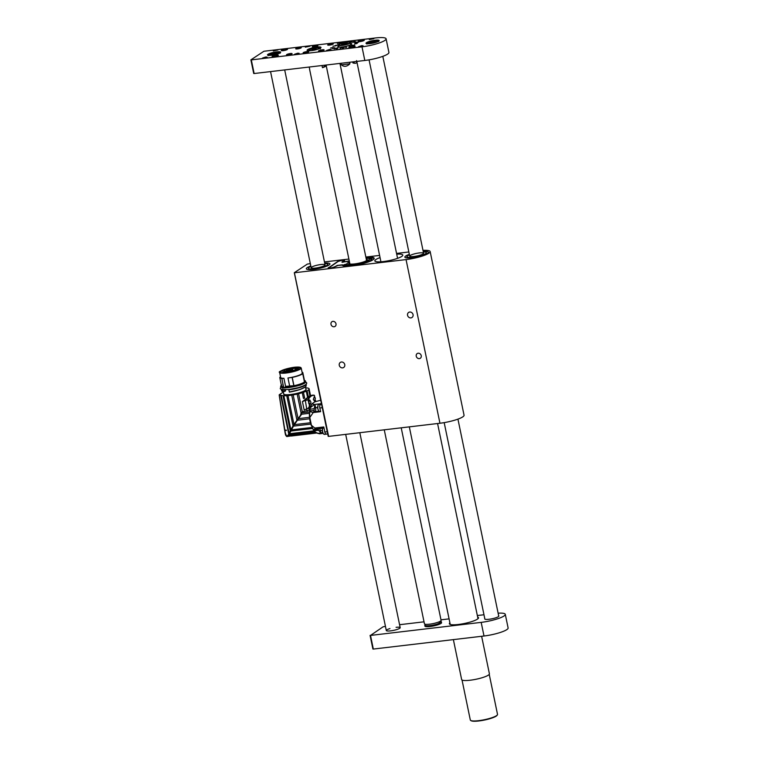 <?xml version="1.0" encoding="UTF-8"?>
<svg xmlns="http://www.w3.org/2000/svg" width="759" height="759" viewBox="0 0 759 759"><rect width="100%" height="100%" fill="white"/><g stroke="black" fill="none" stroke-linecap="round" stroke-linejoin="round"><path stroke-width="1.14" d="M346.683 261.57L342.575 261.808L344.036 260.783A3.539 0.655 168.3 0 0 344.301 260.441A3.539 0.655 168.3 0 0 342.186 260.271A3.539 0.655 168.3 0 0 337.632 261.542L328.505 267.861M328.448 267.576A3.539 0.655 168.3 0 0 328.182 267.918A3.539 0.655 168.3 0 0 330.298 268.088A3.539 0.655 168.3 0 0 334.842 266.826L338.021 265.432L342.11 265.1A16.404 3.045 -11.7 0 0 359.206 264.483A16.404 3.045 -11.7 0 0 374.178 258.278A16.404 3.045 -11.7 0 0 365.904 257.329M349.254 260.773A16.404 3.045 -11.7 0 0 348.077 261.172L348.096 261.286M346.673 261.494L348.077 261.172M310.317 263.601L307.338 264.094L294.312 272.69L328.628 436.387L439.945 423.247A17.713 3.292 -11.7 0 0 464.053 415.211L430.154 251.552A17.713 3.292 -11.7 0 0 422.991 250.394M328.628 436.387L294.388 272.728M310.82 265.982A12.049 2.239 -11.7 0 0 306.323 268.762A12.049 2.239 -11.7 0 0 318.581 268.515A12.049 2.239 -11.7 0 0 329.918 263.876A12.049 2.239 -11.7 0 0 324.7 263.117A12.049 2.239 168.3 0 1 329.918 263.876A12.049 2.239 168.3 0 1 313.533 269.341A12.049 2.239 168.3 0 1 306.323 268.762A12.049 2.239 168.3 0 1 310.82 265.982M409.338 254.36A12.049 2.239 -11.7 0 0 404.851 257.14A12.049 2.239 -11.7 0 0 417.099 256.884A12.049 2.239 -11.7 0 0 428.446 252.254A12.049 2.239 -11.7 0 0 423.218 251.485A12.049 2.239 168.3 0 1 428.446 252.254A12.049 2.239 168.3 0 1 412.052 257.718A12.049 2.239 168.3 0 1 404.851 257.14A12.049 2.239 168.3 0 1 409.338 254.36M380.06 257.614A14.279 2.647 -11.7 0 0 374.832 260.878A14.279 2.647 -11.7 0 0 389.358 260.574A14.279 2.647 -11.7 0 0 402.801 255.081A14.279 2.647 -11.7 0 0 396.71 254.17M408.845 251.969L396.559 253.421M379.604 255.422L365.847 257.045M348.893 259.047L324.454 261.931M294.729 272.728L406.056 259.587A17.713 3.292 -11.7 0 0 430.154 251.552M334.102 326.759A2.837 2.524 56.7 0 1 331.987 321.664A2.837 2.524 56.7 0 1 335.099 326.398A2.837 2.524 56.7 0 1 334.102 326.759M419.347 358.618A2.837 2.524 56.7 0 1 417.232 353.523A2.837 2.524 56.7 0 1 420.344 358.257A2.837 2.524 56.7 0 1 419.347 358.618M341.408 362.015A3.045 2.713 -123.3 0 0 339.747 366.436A3.045 2.713 -123.3 0 0 344.577 364.016A3.045 2.713 -123.3 0 0 341.408 362.015M409.708 312.044A3.045 2.713 -123.3 0 0 408.048 316.465A3.045 2.713 -123.3 0 0 412.877 314.046A3.045 2.713 -123.3 0 0 409.708 312.044M314.34 268.809A9.924 1.841 168.3 0 1 308.41 268.335A9.924 1.841 168.3 0 1 310.924 266.494A9.924 1.841 168.3 0 0 308.41 268.335A9.924 1.841 168.3 0 0 314.34 268.809A9.924 1.841 168.3 0 0 327.841 264.312A9.924 1.841 168.3 0 1 314.34 268.809M324.805 263.62A9.924 1.841 168.3 0 1 327.841 264.312A9.924 1.841 168.3 0 0 324.805 263.62M315.421 268.098A7.087 1.319 168.3 0 1 311.181 267.756A7.087 1.319 168.3 0 1 317.86 265.033A7.087 1.319 168.3 0 1 325.061 264.882A7.087 1.319 168.3 0 1 315.421 268.098M412.868 257.187A9.924 1.841 168.3 0 1 406.928 256.703A9.924 1.841 168.3 0 1 409.443 254.872A9.924 1.841 168.3 0 0 406.928 256.703A9.924 1.841 168.3 0 0 412.868 257.187A9.924 1.841 168.3 0 0 426.359 252.681A9.924 1.841 168.3 0 1 412.868 257.187M423.323 251.997A9.924 1.841 168.3 0 1 426.359 252.681A9.924 1.841 168.3 0 0 423.323 251.997M413.949 256.476A7.087 1.319 168.3 0 1 409.708 256.134A7.087 1.319 168.3 0 1 416.378 253.411A7.087 1.319 168.3 0 1 423.588 253.259A7.087 1.319 168.3 0 1 413.949 256.476M374.007 258.895A16.195 3.008 168.3 0 0 374.016 258.582L372.403 257.519L365.933 257.424L372.47 259.91L355.411 265.109L345.592 265.897L342.537 264.863L342.347 265.365M347.755 261.409L349.273 260.887M366.151 258.515A11.338 2.106 168.3 0 1 366.663 258.525L369.178 257.709L372.138 258.525L369.187 259.217A11.338 2.106 168.3 0 1 369.206 259.293A11.338 2.106 168.3 0 1 365.193 261.846L366.844 261.997L359.567 264.028L358.998 263.572A11.338 2.106 168.3 0 1 349.548 264.682L347.043 265.498L344.083 264.682L347.034 263.99A11.338 2.106 168.3 0 1 347.005 263.895A11.338 2.106 168.3 0 1 349.501 261.959M349.273 260.878L342.214 262.301M341.92 262.045L343.799 260.811C343.447 260.014 341.55 260.242 338.106 261.485L328.913 267.529C329.264 268.325 331.161 268.098 334.605 266.855L336.968 265.641M365.316 262.51L365.193 261.846M369.216 259.369L368.883 257.756M369.5 259.151L369.178 257.709M366.872 259.303L366.663 258.525M368.883 259.976L367.859 260.328M347.366 265.792L347.034 263.99M280.688 372.498A10.066 1.869 168.3 0 1 280.574 372.299A10.066 1.869 168.3 0 1 294.264 367.736A10.066 1.869 168.3 0 1 300.279 368.21A10.066 1.869 168.3 0 1 300.26 368.438M294.312 367.384A10.351 1.916 168.3 0 1 300.393 368.276A10.351 1.916 168.3 0 1 290.763 371.863A10.351 1.916 168.3 0 1 280.498 372.394A10.351 1.916 168.3 0 1 283.838 369.785A10.351 1.916 168.3 0 1 294.312 367.384M286.504 370.8L286.276 369.661L287.348 369.766A3.33 0.617 168.3 0 1 287.87 369.984A3.33 0.617 168.3 0 1 285.242 371.151L283.363 371.853M295.118 368.637L298.183 368.162L295.118 368.637M288.24 371.512L291.304 371.047L288.24 371.512M292.196 370.553L295.26 370.079L292.196 370.553M292.993 368.39L296.057 367.916L292.993 368.39M287.708 369.291L292.243 368.599L287.708 369.291M291.285 369.377L292.727 369.548L288.031 370.515L291.285 369.377M283.989 371.739L288.524 371.047L283.989 371.739M283.306 371.616A7.296 1.357 -11.7 0 0 283.61 371.787L282.69 372.024A8.292 1.537 -11.7 0 0 289.056 371.796A8.292 1.537 -11.7 0 0 296.797 369.661L296.465 369.699A7.941 1.471 -11.7 0 0 296.959 369.462L294.928 369.614L297.926 368.827A7.941 1.471 -11.7 0 0 298.088 368.637L298.42 368.599A8.292 1.537 -11.7 0 0 298.486 368.295A8.292 1.537 -11.7 0 0 294.037 367.849L293.733 368.039A7.514 1.395 -11.7 0 0 291.902 368.286L292.206 368.087A8.292 1.537 -11.7 0 0 286.921 369.244L287.338 369.339A7.296 1.357 -11.7 0 0 286.276 369.661M279.644 372.489C277.879 371.872 281.712 370.307 291.124 367.802C294.872 366.995 298.05 366.872 300.659 367.422L301.209 368.02A11.015 2.049 168.3 0 1 286.228 373.011A11.015 2.049 168.3 0 1 279.644 372.489L280.688 377.536A11.015 2.049 -11.7 0 0 283.913 378.295L285.574 386.331L284.995 387.764A11.338 2.106 -11.7 0 0 288.411 387.593C296.475 386.473 302.11 384.832 305.336 382.669L305.374 382.527A12.761 2.372 168.3 0 1 288.373 387.507L288.458 387.612C296.427 386.464 302.035 384.822 305.27 382.697L305.374 382.545M287.974 377.973A11.015 2.049 -11.7 0 0 302.016 373.646L302.727 373.646A11.907 2.211 168.3 0 1 292.224 377.403L287.974 377.973L289.644 386.008L293.951 385.724A11.907 2.211 -11.7 0 0 304.454 381.967L304.34 382.062M298.002 368.324L295.242 368.893M291.124 371.208L288.363 371.777M295.08 370.24L292.319 370.819M295.877 368.077L293.116 368.646M292.111 368.741L287.737 369.652M292.594 369.69L288.221 370.601M288.382 371.189L284.008 372.1M282.69 372.024L282.851 372.802M298.42 368.599L298.6 369.481M296.902 370.174L296.797 369.661M298.287 369.624L298.088 368.637M297.926 368.827L298.097 369.709M297.926 368.893L295.166 369.69M297.12 370.098L296.959 369.462M302.082 372.242A11.907 2.211 168.3 0 1 302.794 372.498L304.331 381.056L305.289 380.828L304.511 380.847L302.794 372.517L302.177 372.697M302.727 373.646L304.454 381.967L305.099 381.881C301.864 384.007 296.257 385.638 288.287 386.796L288.894 386.397A11.043 2.049 -11.7 0 0 290.469 386.189M289.644 386.008A11.015 2.049 -11.7 0 1 288.932 386.094A11.015 2.049 -11.7 0 1 285.574 386.331L283.913 378.295M283.875 378.305L281.817 378.494A11.907 2.211 168.3 0 1 279.815 377.716A11.907 2.211 168.3 0 1 280.517 376.711M297.993 369.747L297.86 369.102M304.435 380.382L305.403 381.369L304.444 381.72L305.393 381.483L304.293 381.701M288.847 389.832L289.388 392.118C297.035 390.8 302.528 388.978 305.868 386.644L305.972 386.492C302.585 388.845 297.035 390.686 289.302 392.014L299.814 389.585L305.934 386.616L305.858 384.86A12.761 2.372 168.3 0 1 288.847 389.832L289.188 389.452M288.287 386.796L288.458 387.612M288.524 386.635A11.1 2.059 -11.7 0 1 285.441 386.824L285.118 387.27A11.252 2.087 -11.7 0 0 288.287 387.109M279.815 377.716L281.532 386.037A11.907 2.211 -11.7 0 0 283.411 386.805L281.912 378.494M305.868 386.644L305.697 384.747C302.462 386.872 296.854 388.504 288.875 389.661M285.612 390.724L283.069 391.283L285.251 390.989L285.365 389.756L285.356 391.084L284.084 391.359M281.608 389.32L282.841 389.775L282.775 391.511L284.606 391.407M283.411 386.805L282.253 386.919L282.405 387.735L284.084 387.574L282.329 387.631L282.215 387.09L283.667 386.948M283.695 387.612A11.48 2.135 -11.7 0 0 284.616 387.688L284.018 387.469L284.701 387.915M284.54 389.614L285.023 389.462M284.796 391.359L285.356 391.084M282.974 391.075L282.746 389.955A12.761 2.372 168.3 0 1 281.323 389.206L281.684 390.932L282.946 391.179M305.649 387.849A14.525 2.694 168.3 0 1 306.551 387.896L307.319 387.982A14.525 2.694 168.3 0 1 308.761 388.409L309.017 388.636A14.525 2.694 168.3 0 1 309.112 388.855A14.525 2.694 168.3 0 1 308.951 389.424L308.657 389.756A14.525 2.694 168.3 0 1 307.091 390.781L306.285 391.179A14.525 2.694 168.3 0 1 303.458 392.289L302.262 392.688A14.525 2.694 168.3 0 1 298.572 393.722L297.167 394.063A14.525 2.694 168.3 0 1 293.154 394.879L291.731 395.116A14.525 2.694 168.3 0 1 287.984 395.591L286.76 395.686A14.525 2.694 168.3 0 1 283.828 395.743L282.974 395.686A14.525 2.694 168.3 0 1 281.191 395.287L280.669 395.135A14.174 2.628 -11.7 0 0 279.293 394.946L279.208 394.841A99.429 18.463 168.3 0 1 283.373 392.09M279.293 394.946L284.843 430.097L279.293 394.946M282.775 391.521L284.454 391.302M306.01 384.329L306 385.525M284.672 429.992L284.843 430.097A14.174 2.628 -11.7 0 1 286.304 430.116L286.39 430.533A14.174 2.628 168.3 0 0 284.91 430.505L285.156 432.127L284.691 430.457M280.669 395.135L288.752 434.167L287.481 435.789L286.276 436.027L287.035 436.52L286.152 435.998L286.788 436.548L288.894 435.419L288.448 434.926M286.276 436.027L285.156 432.127M281.191 395.287L289.17 433.825L288.752 434.167M289.397 432.839L290.071 433.588L289.17 433.825L290.251 430.837L282.974 395.686M283.828 395.743L290.849 429.651L290.251 430.837M290.849 429.651L293.031 425.97L286.76 395.686M287.984 395.591L293.961 424.433L293.031 425.97M293.961 424.433L296.949 420.287L291.731 395.116M293.154 394.879L298.078 418.664L296.949 420.287M298.078 418.664L300.754 415.021L301.124 413.2L297.167 394.063M298.572 393.722L302.338 411.89L301.124 413.2M304.16 409.955L302.414 401.511A14.525 2.694 -11.7 0 0 303.059 401.331M308.951 389.424L310.156 395.221A14.525 2.694 168.3 0 1 309.852 395.553L308.657 389.756M307.091 390.781L308.296 396.577A14.525 2.694 168.3 0 1 307.49 396.976L306.285 391.179M303.458 392.289L304.663 398.086A14.525 2.694 168.3 0 1 303.467 398.484L302.262 392.688M302.338 411.89L301.209 413.228M304.663 398.086L303.467 398.484M308.296 396.577L307.49 396.976M284.995 430.211A101.934 18.928 -11.7 0 0 284.729 430.4L284.976 431.975M286.38 430.476A14.174 2.628 -11.7 0 0 285.042 430.438L284.967 430.097M285.64 435.182L285.526 433.92L286.143 435.951M286.788 436.548L285.754 434.072M291.124 435.827L291.029 434.935L291.01 435.998L290.868 435.078L288.932 435.305L289.065 434.214M289.397 433.152A14.525 6.053 83.3 0 0 289.796 433.588A14.174 5.911 -96.7 0 1 289.938 433.731A2.268 0.949 -96.7 0 1 290.526 434.433L289.283 434.575M289.378 432.744L290.27 430.865M290.469 430.903L290.858 429.679M291.086 429.708L293.05 425.998M300.754 415.021L300.887 414.936A25.218 4.127 127.8 0 0 290.773 430.6A38.462 6.29 127.8 0 0 289.777 432.81M300.659 414.556L301.038 413.294M300.839 414.433L300.887 414.936M309.719 399.908L311 402.261L310.137 404.357L308.828 402.403L309.719 399.908L308.818 401.188L308.448 399.414L302.414 401.511M309.634 417.877A2.268 0.949 83.3 0 0 309.52 417.317L298.439 418.626L301.38 414.642L301.655 412.858L309.492 411.928A14.525 6.053 -96.7 0 1 309.719 410.097L308.258 408.152L304.103 410.031M291.01 435.998L290.868 434.916A14.174 5.911 -96.7 0 0 290.526 434.433L290.953 434.442A14.174 5.911 -96.7 0 1 291.266 434.888L315.355 432.184M308.258 408.152L309.767 405.752L309.719 410.097L302.661 411.653M309.767 405.752L308.59 401.767M291.058 435.846L290.868 435.078M314.833 431.605L290.934 434.423A2.125 0.882 -96.7 0 0 290.261 433.626A14.525 6.053 83.3 0 1 289.805 433.123L293.353 426.283M291.19 435.846L291.162 434.651M298.439 418.626L293.581 425.932M301.276 414.262L309.416 413.304A2.268 0.949 83.3 0 0 309.444 413.133M314.292 396.9L314.833 397.242L314.207 396.9L313.344 399.405L314.691 401.359L313.401 399.395L314.292 396.9L315.383 398.096L314.653 401.369M315.459 400.268L315.725 401.568L315.459 400.268M308.524 403.162L310.137 404.357M314.463 395.458L314.662 396.397M311.01 395.543C311.067 394.936 309.188 396.17 305.365 399.253L303.183 401.132M307.11 411.131L305.346 400.686L308.448 399.414M308.543 401.947L307.812 399.5M309.416 404.073L309.103 403.513M290.261 433.626L314.378 430.78A14.525 6.053 -96.7 0 1 313.6 429.888M312.556 428.474L290.669 431.065M291.152 434.954L291.352 435.96L291.257 435.03M310.545 422.991A2.268 0.949 83.3 0 0 310.44 422.754L294.378 424.651M293.79 426.103L310.82 424.091A2.268 0.949 83.3 0 0 310.792 423.93M310.44 422.754A14.525 6.053 -96.7 0 1 309.681 418.778L297.31 420.239M309.681 418.778A2.268 0.949 83.3 0 0 309.672 418.209M309.52 417.317A14.525 6.053 -96.7 0 1 309.416 413.304M312.063 427.45L291.266 429.898M311.275 425.448A14.525 6.053 -96.7 0 1 310.82 424.091M308.761 401.72L308.818 401.188M291.039 435.429L291.304 436.017L316.712 433.019A4.25 1.774 -96.7 0 1 315.649 432.421M317.955 433.294L315.516 432.26L314.444 430.761A2.125 0.882 83.3 0 0 313.78 429.945L313.363 429.622L314.976 429.11L314.767 428.019L323.789 426.956L324.833 432.004L327.243 431.719M309.71 418.038L309.615 411.596M309.653 411.093L309.757 410.932A2.125 0.882 83.3 0 0 310.014 409.215L310.317 407.687L314.435 404.481L314.928 404.424L314.235 408.721A2.125 0.882 -96.7 0 1 313.979 410.429L313.714 412.498L309.719 411.653L309.653 411.093L309.719 411.653A15.835 6.603 -96.7 0 0 309.805 417.497L313.22 412.554M309.985 408.902L310.317 407.687A15.835 6.603 -96.7 0 1 311.854 403.835L310.023 408.238M314.435 404.481L311.854 403.835L314.938 401.805L321.029 400.145M313.514 429.86L313.363 429.622A15.835 6.603 -96.7 0 1 311.418 425.277L309.805 417.497M324.017 428.095L317.594 428.854L318.002 429.452A2.125 0.882 -96.7 0 1 318.666 430.258L320.801 432.791L322.765 432.554M315.516 432.26L317.186 433.18A15.835 6.603 -96.7 0 1 315.516 432.26M314.273 408.067L315.602 407.697L314.928 404.424L321.427 403.655M321.474 403.845L320.374 404.566A2.837 1.186 83.3 0 0 319.862 408L320.621 411.682L313.714 412.498L315.013 411.644L313.865 410.761M317.585 407.46L315.602 407.697A3.264 1.357 -96.7 0 1 315.013 411.644L318.989 411.179M311.418 425.277L314.767 428.019M319.52 428.626A3.264 1.357 -96.7 0 1 320.345 430.609L319.122 430.941M326.474 434.025A2.837 1.186 -96.7 0 1 326.247 434.11A2.837 1.186 -96.7 0 1 324.833 432.004M319.463 433.768L323.163 433.332M320.801 432.791L320.345 430.609L322.328 430.372M317.793 406.226L317.698 408.598A5.674 1.053 168.3 0 0 317.698 408.608L318.078 405.145A3.539 1.48 83.3 0 0 317.907 408.816A3.539 1.48 83.3 0 0 318.752 410.913A3.539 1.48 83.3 0 0 319.672 411.454M320.972 404.177A3.539 1.48 83.3 0 0 320.858 404.177L318.837 404.414A3.539 1.48 83.3 0 0 318.552 404.519A3.539 1.48 83.3 0 0 318.078 405.145M320.175 409.499A3.539 1.48 -96.7 0 1 319.757 407.346M320.137 404.803A3.539 1.48 -96.7 0 1 320.564 404.281A3.539 1.48 83.3 0 1 320.858 404.177M322.973 432.848A2.324 0.968 -96.7 0 1 322.537 429.139M322.746 428.247A3.539 1.48 83.3 0 0 323.495 433.825A3.539 1.48 83.3 0 0 324.416 434.366L326.427 434.129A3.539 1.48 83.3 0 0 326.636 434.063M324.52 430.505A3.539 1.48 83.3 0 0 324.994 432.621M327.698 433.939L326.247 434.11A3.539 1.48 83.3 0 0 326.427 434.129M368.428 260.337A12.305 2.286 -11.7 0 0 367.916 260.309M349.776 263.288A8.861 1.641 -11.7 0 0 349.519 263.686A8.861 1.641 -11.7 0 0 349.557 263.914M366.872 260.328A8.861 1.641 -11.7 0 0 366.825 260.109A8.861 1.641 -11.7 0 0 366.426 259.834M349.643 262.652A9.288 1.727 -11.7 0 0 349.244 263.771A9.288 1.727 -11.7 0 0 358.457 263.288A9.288 1.727 -11.7 0 0 367.1 260.071A9.288 1.727 -11.7 0 0 366.293 259.198M349.633 262.595A9.402 1.746 -11.7 0 0 348.903 263.345A9.402 1.746 -11.7 0 0 358.466 263.316A9.402 1.746 -11.7 0 0 367.242 259.55A9.402 1.746 -11.7 0 0 366.284 259.151M453.379 639.619L461.643 679.552A14.174 2.628 -11.7 0 0 481.13 678.015A14.174 2.628 -11.7 0 0 489.403 673.802L481.633 636.289M489.232 674.371L497.515 714.361A13.89 2.581 168.3 0 1 497.373 714.893L497.041 715.367A13.463 2.505 168.3 0 1 489.318 718.858A13.463 2.505 168.3 0 1 471.149 720.737L470.656 720.424A13.89 2.581 168.3 0 1 470.314 719.997L462.032 680.007M497.373 714.893A13.89 2.581 168.3 0 1 489.403 718.498A13.89 2.581 168.3 0 1 470.656 720.424M338.751 44.772L337.878 44.553M337.84 44.572L338.732 44.724M335.326 45.455L337.774 45.094L335.326 45.436M332.983 46.223L336.218 45.749L332.945 46.214M350.677 46.252L349.036 46.214L350.772 46.195M332.765 48.576L334.823 47.836L332.784 48.576M332.091 48.282L334.577 47.694L332.11 48.386M336.379 48.813L337.926 48.102M346.616 47.333L344.785 47.248L346.616 47.333M356.986 43.519L354.538 44.069L357.024 43.472M357.299 43.149L355.022 43.519L357.318 43.13M354.908 41.413L352.043 42.276L354.918 41.441M349.861 42.191L351.009 41.603L349.946 42.229M329.397 45.142A2.837 0.522 -11.7 0 0 333.258 43.851A2.837 0.522 -11.7 0 0 330.374 43.918A2.837 0.522 -11.7 0 0 327.698 44.999A2.837 0.522 -11.7 0 0 329.397 45.142M320.213 51.176A2.837 0.522 -11.7 0 0 324.065 49.895A2.837 0.522 -11.7 0 0 321.18 49.952A2.837 0.522 -11.7 0 0 318.514 51.043A2.837 0.522 -11.7 0 0 320.213 51.176M314.046 46.954A2.837 0.522 -11.7 0 0 317.898 45.663A2.837 0.522 -11.7 0 0 315.013 45.73A2.837 0.522 -11.7 0 0 312.347 46.811A2.837 0.522 -11.7 0 0 314.046 46.954M304.852 52.988A2.837 0.522 -11.7 0 0 308.714 51.707A2.837 0.522 -11.7 0 0 305.83 51.764A2.837 0.522 -11.7 0 0 303.164 52.855A2.837 0.522 -11.7 0 0 304.852 52.988M297.405 48.918A2.837 0.522 -11.7 0 0 301.266 47.627A2.837 0.522 -11.7 0 0 298.382 47.684A2.837 0.522 -11.7 0 0 295.716 48.775A2.837 0.522 -11.7 0 0 297.405 48.918M288.221 54.952A2.837 0.522 -11.7 0 0 292.082 53.671A2.837 0.522 -11.7 0 0 289.198 53.728A2.837 0.522 -11.7 0 0 286.522 54.819A2.837 0.522 -11.7 0 0 288.221 54.952M276.447 55.103A3.188 0.588 168.3 0 1 278.354 55.255A3.188 0.588 168.3 0 1 275.346 56.479A3.188 0.588 168.3 0 1 272.101 56.555A3.188 0.588 168.3 0 1 276.447 55.103M285.631 49.06A3.188 0.588 168.3 0 1 287.538 49.221A3.188 0.588 168.3 0 1 284.54 50.445A3.188 0.588 168.3 0 1 281.295 50.511A3.188 0.588 168.3 0 1 285.631 49.06M353.22 46.043A3.188 0.588 168.3 0 1 355.127 46.195A3.188 0.588 168.3 0 1 352.119 47.428A3.188 0.588 168.3 0 1 348.874 47.494A3.188 0.588 168.3 0 1 353.22 46.043M362.404 40.009A3.188 0.588 168.3 0 1 364.311 40.161A3.188 0.588 168.3 0 1 361.303 41.384A3.188 0.588 168.3 0 1 358.068 41.451A3.188 0.588 168.3 0 1 362.404 40.009M265.716 56.982L267.111 57.096L262.529 58.045L265.716 56.982M276.523 49.876L277.917 49.99L273.335 50.938L276.523 49.876M297.699 53.206L299.103 53.32L294.52 54.269L297.699 53.206M308.505 46.1L309.909 46.214L305.327 47.162L308.505 46.1M329.691 49.43L331.085 49.544L326.503 50.492L329.691 49.43M340.497 42.324L341.892 42.438L337.319 43.386L340.497 42.324M253.715 73.5L250.887 59.857L263.914 51.261L375.506 37.95A17.713 3.292 168.3 0 1 386.094 38.794A17.713 3.292 168.3 0 1 361.996 46.83L251.314 59.895L254.142 73.528L250.963 59.895M370.022 43.624A6.736 1.252 -11.7 0 0 379.177 40.569A6.736 1.252 -11.7 0 0 372.337 40.711A6.736 1.252 -11.7 0 0 365.99 43.301A6.736 1.252 -11.7 0 0 370.022 43.624M271.494 55.255A6.736 1.252 -11.7 0 0 280.659 52.2A6.736 1.252 -11.7 0 0 273.809 52.343A6.736 1.252 -11.7 0 0 267.472 54.933A6.736 1.252 -11.7 0 0 271.494 55.255M311.342 50.625A7.087 1.319 -11.7 0 0 320.991 47.409A7.087 1.319 -11.7 0 0 313.78 47.561A7.087 1.319 -11.7 0 0 307.11 50.284A7.087 1.319 -11.7 0 0 311.342 50.625M338.723 45.768A7.087 1.319 -11.7 0 0 337.821 46.66A7.087 1.319 -11.7 0 0 342.053 47.001A7.087 1.319 -11.7 0 0 351.702 43.785A7.087 1.319 -11.7 0 0 350.516 43.32M372.489 38.557L373.883 38.662L369.301 39.61L372.489 38.557M361.673 45.663L363.077 45.768L358.495 46.716L361.673 45.663M330.639 48.035L333.106 47.523L330.611 47.997M352.138 41.736L350.582 42.276L352.157 41.792M356.958 42.124L354.87 42.713L356.996 42.276M355.724 41.792L353.741 42.4L355.743 41.878M358.447 42.238L355.155 42.959L358.457 42.267M357.461 42.76L355.212 43.206L357.47 42.789M343.172 48.007L342.129 48.026L343.675 47.485L343.172 48.007M339.928 48.747L341.208 47.845L339.928 48.747M334.7 48.804L337.632 47.817L334.7 48.804M354.557 45.246L351.256 45.512L354.557 45.246M339.026 44.335L340.004 43.975M254.142 73.528L364.813 60.473L361.996 46.83M386.094 38.794L388.921 52.437A17.713 3.292 168.3 0 1 364.813 60.473M352.29 42.324L353.703 41.679M352.271 42.191L353.703 41.726M355.715 42.627L356.237 42.238M355.108 42.722L355.705 42.589M356.275 42.267L355.136 42.912M356.521 43.386L357.119 43.13M355.667 43.529L356.521 43.358M356.673 43.149L355.212 43.481M342.318 48.111L342.926 47.864M343.666 47.808L343.163 47.523M343.22 47.798L343.732 47.76M337.831 48.386L336.36 48.766M334.302 48.614L336.493 48.159L334.245 48.804M333.647 48.215L332.945 48.51L333.618 48.206M352.736 45.682L354.282 45.284L352.157 45.217L351.578 45.654L352.745 45.73M349.51 46.441L350.563 46.128L349.519 46.498M339.207 44.164L339.719 44.041M349.918 264.009L309.53 68.984A8.501 1.575 168.3 0 0 309.672 69.192L309.226 67.029M325.99 65.056L326.047 65.321A8.501 1.575 168.3 0 1 326.19 65.53A8.501 1.575 168.3 0 1 322.471 67.684L322.015 65.521M440.827 620.853L441.34 621.725L438.133 623.832A8.501 1.575 -11.7 0 1 429.822 625.691A8.501 1.575 -11.7 0 1 424.793 625.407L425.087 625.207A8.15 1.509 -11.7 0 0 425.087 625.217A8.15 1.509 -11.7 0 0 429.974 625.606A8.15 1.509 -11.7 0 0 438.427 623.632L440.353 622.352M424.793 625.407L425.049 626.317M437.696 624.126L437.839 624.809M441.52 622.902L441.283 621.763M384.263 429.822L424.433 623.784A8.501 1.575 -11.7 0 0 431.264 623.945A8.501 1.575 -11.7 0 0 440.429 621.156A8.501 1.575 -11.7 0 0 441.083 620.34L401.217 427.82M326.047 65.321L322.471 67.684M356.531 60.606C357.394 62.988 356.199 63.775 352.954 62.969L352.726 61.896M349.567 62.266L349.89 63.822C346.787 66.764 343.96 67.096 341.398 64.819L341.076 63.272M339.937 63.405L380.923 261.789M349.89 63.822L341.398 64.819M352.954 62.969L354.984 61.631M483.976 614.752L477.335 615.53M449.081 618.87L440.979 619.828M424.025 621.82L399.576 624.704M385.449 626.374L383.105 626.801L370.506 635.425L481.178 622.371A17.713 3.292 -11.7 0 0 505.285 614.335A17.713 3.292 -11.7 0 0 498.122 613.177M370.506 635.425L373.324 649.068L484.005 636.004A17.713 3.292 -11.7 0 0 508.113 627.968L505.285 614.335M477.658 617.058A14.886 2.761 168.3 0 1 478.521 617.741A14.886 2.761 168.3 0 1 464.508 623.462A14.886 2.761 168.3 0 1 449.375 623.775A14.886 2.761 168.3 0 1 449.897 622.807M424.955 625.862A8.501 1.575 -11.7 0 0 424.907 626.109A8.501 1.575 -11.7 0 0 429.992 626.517A8.501 1.575 -11.7 0 0 441.567 622.655A8.501 1.575 -11.7 0 0 441.425 622.446M484.783 618.661A7.087 1.319 -11.7 0 0 484.707 618.927A7.087 1.319 -11.7 0 0 488.948 619.268L489.204 619.24A7.087 1.319 -11.7 0 0 498.843 616.023A7.087 1.319 -11.7 0 0 498.663 615.805M389.955 628.575A7.087 1.319 -11.7 0 0 386.312 630.539A7.087 1.319 -11.7 0 0 390.553 630.871A7.087 1.319 -11.7 0 0 400.192 627.665A7.087 1.319 -11.7 0 0 396.065 627.313M373.324 649.068L370.155 635.435M316.38 49.126L311.949 49.648L316.38 49.126M314.036 49.838L313.865 48.984M316.18 49.202L316.076 48.728M347.432 43.225L344.823 44.136L341.806 44.487L341.398 43.937L344.017 43.035L347.034 42.684L347.432 43.225M344.254 44.202L344.017 43.035M347.167 43.32L347.034 42.684M375.714 42.124L373.105 43.035L370.088 43.386L369.68 42.836L372.299 41.935L375.316 41.584L375.714 42.124M372.536 43.102L372.299 41.935M375.449 42.219L375.316 41.584M277.082 53.234L276.94 53.898L271.267 54.98L271.418 54.316L274.322 53.443L277.082 53.234M271.551 54.961L271.418 54.316M274.559 54.61L274.322 53.443M406.056 259.587L439.945 423.247M337.034 265.47L342.281 264.844M348.647 264.322A11.385 2.116 -11.7 0 0 347.347 265.441M347.366 265.394L348.59 264.54L347.442 265.413M286.276 372.669A10.73 1.992 168.3 0 1 284.027 369.624A10.73 1.992 168.3 0 1 300.801 367.65A10.73 1.992 168.3 0 1 286.276 372.669M287.348 369.766L287.471 370.392M292.12 377.422L293.837 385.743M302.585 372.603L304.331 381.056M293.951 385.724L292.224 377.403M284.957 387.764L285.08 387.223M283.524 389.709L284.502 389.784M283.553 386.862L281.817 378.494M305.393 380.781L305.403 381.492L304.425 380.363M288.259 386.967A12.761 2.372 -11.7 0 0 305.27 381.995L304.463 381.938M283.24 391.473L283.752 393.968A11.338 2.106 -11.7 0 0 290.536 394.509A11.338 2.106 -11.7 0 0 305.099 390.458A11.338 2.106 -11.7 0 0 305.962 389.367L305.469 386.986M282.405 387.735L284.255 387.574M281.693 385.022L280.735 386.34A12.761 2.372 168.3 0 0 282.158 387.09L282.253 386.919C280.555 386.597 280.394 385.961 281.75 385.003M283.714 393.779A11.48 2.135 -11.7 0 0 292.006 394.481A11.48 2.135 -11.7 0 0 305.251 390.581A11.48 2.135 -11.7 0 0 305.924 389.177M305.308 381.511L306.627 382.754C306.902 383.608 306.94 385.041 298.078 387.697L288.951 389.481C282.13 389.652 279.321 389.215 280.526 388.162L280.735 386.34A12.761 2.372 168.3 0 1 280.925 385.781M280.839 386.891A12.761 2.372 -11.7 0 0 282.263 387.631L280.839 386.891M281.247 387.327L282.32 387.716M281.978 391.236L282.671 391.502M306.247 385.458L306.105 384.234L306.247 385.458M285.004 432.118L285.46 434.328M285.887 434.499L286.19 435.96M290.071 433.588L290.678 434.309M289.217 433.655L289.938 433.446M293.202 426.036L294.302 424.234M305.346 400.686L303.211 400.942M309.359 405.894L309.122 403.665M309.995 409.006A14.383 5.996 83.3 0 0 309.644 411.131M308.458 399.452C310.08 396.302 312.091 394.984 314.473 395.496M308.135 399.215A22.675 9.45 -96.7 0 1 312.727 395.154A22.675 9.45 -96.7 0 1 314.169 395.24M313.752 429.936A14.383 5.996 83.3 0 0 314.397 430.647M309.938 420.097A14.383 5.996 83.3 0 0 310.317 421.985M314.235 408.721L310.014 409.215M313.979 410.429L309.757 410.932M318.002 429.452L313.78 429.945M314.976 429.11L324.008 428.038M318.666 430.258L314.444 430.761M322.86 432.782L318.401 433.313M320.374 404.566L321.588 404.424M322.271 407.716L319.862 408M317.784 429.309L318.125 428.788M317.907 408.816A5.674 1.053 168.3 0 1 317.698 408.608L318.752 410.913M481.178 622.371L484.005 636.004M318.998 48.804A5.313 0.987 -11.7 0 0 313.96 48.424A5.313 0.987 -11.7 0 0 309.492 50.768M342.252 45.009A5.674 1.053 -11.7 0 0 349.927 42.352A5.674 1.053 -11.7 0 0 341.066 43.396A5.674 1.053 -11.7 0 0 342.252 45.009M342.195 45.436A6.025 1.12 168.3 0 1 338.59 45.151C339.833 44.553 335.364 45.132 344.121 42.561C351.692 41.432 350.032 42.618 350.392 42.703A6.025 1.12 168.3 0 1 342.195 45.436M378.238 41.47A5.674 1.053 -11.7 0 0 372.489 41.451A5.674 1.053 -11.7 0 0 367.214 43.747M279.71 53.092A5.674 1.053 -11.7 0 0 273.961 53.083A5.674 1.053 -11.7 0 0 268.695 55.379M294.312 272.69L328.201 436.349M344.368 260.716C346 259.957 339.339 260.384 338.002 261.523L328.457 268.155M342.167 262.102L347.413 261.485M303.904 383.589L299.995 385.202L288.743 387.65L282.31 388.039M301.209 368.02L302.376 373.627M298.723 369.424L298.486 368.295M304.463 381.948L302.737 373.627M285.526 371.568L284.739 370.582M284.132 371.853L284.464 370.639M284.53 391.293L281.684 390.932M284.625 430.049L279.17 394.898M309.112 388.855L310.488 395.496M285.488 434.755L284.938 432.08M287.073 436.52L291.114 435.913M314.264 395.249L310.867 395.373L303.069 401.407M309.549 411.387L309.814 419.338M313.268 429.727L310.706 423.626M317.186 433.18L318.723 433.607M323.173 433.361L319.596 433.787M322.736 428.247A5.674 5.674 0 0 0 323.495 433.825M348.903 263.345L348.457 265.062M367.242 259.55L368.058 260.574M409.319 426.862L450.239 624.458M437.573 423.531L477.999 618.708M400.192 627.665L359.813 432.706M325.061 264.882L284.691 69.923M386.312 630.539L345.687 434.376M311.181 267.756L270.555 71.593M498.767 616.289L457.933 419.12M423.588 253.259L382.811 56.346M484.887 619.145L444.186 422.63M409.708 256.134L369.064 59.857M366.578 260.555L326.19 65.53M425.087 625.217L424.869 624.154M397.574 258.345L356.796 61.413M370.079 635.397L372.906 649.03M308.401 51.299C308.714 50.663 306.74 49.971 316.019 48.064C319.662 47.921 321.057 48.187 320.203 48.851M350.8 44.677L350.392 42.703M338.998 47.124L338.59 45.151M366.872 44.05C368.106 43.453 363.646 44.031 372.403 41.46C379.974 40.322 378.314 41.517 378.665 41.603M268.344 55.673C269.587 55.084 265.119 55.654 273.885 53.092C281.456 51.954 279.786 53.139 280.147 53.225"/></g></svg>
